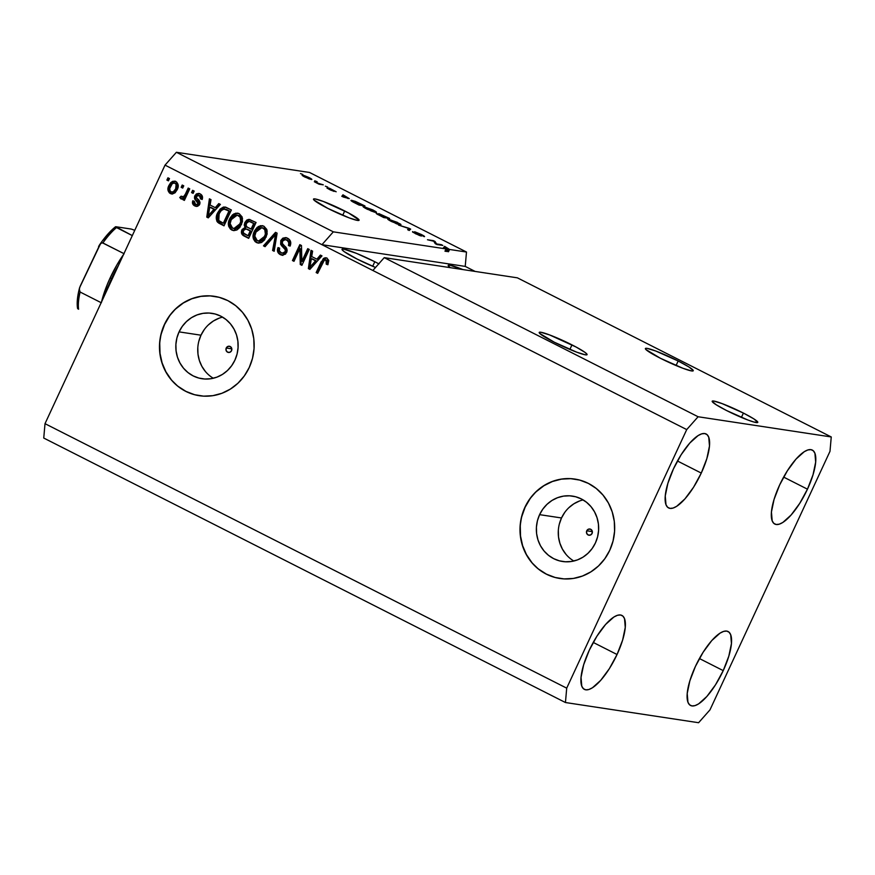 <?xml version="1.0" encoding="UTF-8"?>
<svg xmlns="http://www.w3.org/2000/svg" width="875" height="875" viewBox="0 0 875 875"><rect width="100%" height="100%" fill="white"/><g stroke="black" fill="none" stroke-linecap="round" stroke-linejoin="round"><path stroke-width="1.31" d="M743.411 413.077A25.134 2.527 -155.1 0 1 757.783 422.384A25.134 2.527 -155.1 0 1 726.556 410.528L716.198 404.764L712.163 401.384L713.781 401.045L722.028 403.572L743.411 413.077L753.769 418.841L757.805 422.22L754.141 422.1L747.939 420.033L726.556 410.528A25.134 2.527 -155.1 0 1 712.184 401.22A25.134 2.527 -155.1 0 1 743.411 413.077L741.398 417.408L743.411 413.077M344.717 210.963A25.134 2.527 -155.1 0 1 359.078 220.259A25.134 2.527 -155.1 0 1 327.863 208.403L313.972 200.036L313.841 198.888L315.077 198.931L323.334 201.458L348.688 213.03L359.1 220.106L357.492 220.434L349.234 217.908L327.863 208.403A25.134 2.527 -155.1 0 1 313.491 199.106A25.134 2.527 -155.1 0 1 344.717 210.963L342.705 215.294L344.717 210.963M226.242 348.009A3.139 2.953 98.6 0 1 229.359 346.248A3.139 2.953 98.6 0 1 231.547 350.7L229.841 352.308L227.577 352.188L226.089 350.405L226.242 348.009L227.948 346.402L230.212 346.522L231.7 348.294L231.547 350.7A3.139 2.953 98.6 0 1 228.419 352.461A3.139 2.953 98.6 0 1 226.242 348.009L231.82 348.852L226.242 348.009M586.764 530.775A3.139 2.953 98.6 0 1 589.892 529.014A3.139 2.953 98.6 0 1 592.069 533.466L590.362 535.073L588.098 534.953L586.611 533.17L586.764 530.775L588.47 529.167L590.734 529.288L592.222 531.07L592.069 533.466A3.139 2.953 98.6 0 1 588.941 535.227A3.139 2.953 98.6 0 1 586.764 530.775L592.342 531.617L586.764 530.775M583.1 499.898A33.075 31.117 -81.4 0 0 561.509 517.967L539.602 514.653A33.075 31.117 98.6 0 1 572.469 496.092A33.075 31.117 98.6 0 1 595.416 542.948L592.178 548.494L587.989 553.284L583.012 557.145L577.445 559.902L571.495 561.477L565.381 561.783L559.366 560.831L553.656 558.644L548.472 555.308L544.02 550.955L540.477 545.748L537.972 539.897L536.605 533.619L536.419 527.144L537.425 520.745L539.602 514.653L542.839 509.097L547.028 504.306L551.994 500.445L557.572 497.689L563.522 496.114L569.625 495.808L575.652 496.759L581.361 498.947L586.534 502.283L590.986 506.636L594.53 511.842L597.034 517.694L598.413 523.983L598.587 530.447L597.581 536.845L595.416 542.948A33.075 31.117 98.6 0 1 562.548 561.498A33.075 31.117 98.6 0 1 539.602 514.653L561.509 517.967A33.075 31.117 -81.4 0 0 573.825 561.017M222.567 317.133A33.075 31.117 -81.4 0 0 200.987 335.202L179.069 331.877A33.075 31.117 98.6 0 1 211.936 313.327A33.075 31.117 98.6 0 1 234.894 360.183L231.656 365.728L227.467 370.519L222.491 374.38L216.923 377.136L210.963 378.711L204.859 379.017L198.833 378.066L193.123 375.878L187.95 372.542L183.498 368.189L179.955 362.983L177.45 357.131L176.083 350.853L175.897 344.378L176.903 337.98L179.069 331.877L182.317 326.331L186.495 321.541L191.472 317.68L197.039 314.923L203 313.348L209.103 313.042L215.13 313.994L220.839 316.181L226.012 319.517L230.464 323.87L234.008 329.077L236.513 334.928L237.88 341.206L238.066 347.681L237.059 354.08L234.894 360.183A33.075 31.117 98.6 0 1 202.027 378.733A33.075 31.117 98.6 0 1 179.069 331.877L200.987 335.202A33.075 31.117 -81.4 0 0 213.303 378.252M214.583 296.341A50.269 47.283 -81.4 0 0 214.517 296.33A50.269 47.283 -81.4 0 0 164.566 324.527L164.402 324.505A50.269 47.283 98.6 0 1 214.353 296.308A50.269 47.283 98.6 0 1 249.233 367.511L244.3 375.944L237.945 383.228L230.377 389.08L221.922 393.28L212.866 395.664L203.591 396.145L194.436 394.691L185.763 391.366L177.887 386.302L171.128 379.684L165.747 371.777L161.93 362.873L159.852 353.325L159.567 343.503L161.109 333.769L164.402 324.505L169.323 316.061L175.689 308.777L183.247 302.925L191.713 298.725L200.758 296.341L210.033 295.87L219.188 297.325L227.872 300.639L235.736 305.714L242.495 312.32L247.887 320.239L251.694 329.131L253.783 338.68L254.056 348.512L252.525 358.247L249.233 367.511A50.269 47.283 98.6 0 1 199.281 395.697A50.269 47.283 98.6 0 1 164.402 324.505L164.566 324.527A50.269 47.283 -81.4 0 0 199.445 395.73A50.269 47.283 -81.4 0 0 199.511 395.73M575.105 479.106A50.269 47.283 -81.4 0 0 575.039 479.106A50.269 47.283 -81.4 0 0 525.087 507.292L524.923 507.27A50.269 47.283 98.6 0 1 574.875 479.073A50.269 47.283 98.6 0 1 609.755 550.277L604.833 558.709L598.467 565.994L590.909 571.845L582.444 576.045L573.398 578.43L564.112 578.911L554.958 577.456L546.284 574.131L538.409 569.067L531.65 562.45L526.269 554.542L522.452 545.639L520.373 536.091L520.089 526.269L521.631 516.534L524.923 507.27L529.845 498.837L536.211 491.542L543.769 485.691L552.234 481.491L561.28 479.106L570.555 478.636L579.709 480.091L588.394 483.416L596.258 488.48L603.017 495.097L608.409 503.005L612.216 511.897L614.305 521.445L614.578 531.278L613.047 541.012L609.755 550.277A50.269 47.283 98.6 0 1 559.803 578.462A50.269 47.283 98.6 0 1 524.923 507.27L525.087 507.292A50.269 47.283 -81.4 0 0 559.967 578.495A50.269 47.283 -81.4 0 0 560.033 578.506M571.977 344.881A26.392 2.658 -155.1 0 1 587.07 354.659A26.392 2.658 -155.1 0 1 554.28 342.202L539.7 333.408L539.175 332.598L540.859 332.259L549.533 334.906L576.155 347.058L585.134 352.472L587.092 354.484L585.397 354.834L576.734 352.188L554.28 342.202A26.392 2.658 -155.1 0 1 539.197 332.434A26.392 2.658 -155.1 0 1 571.977 344.881L569.866 349.431L571.977 344.881M678.169 360.992A26.392 2.658 -155.1 0 1 693.252 370.759A26.392 2.658 -155.1 0 1 660.472 358.302L645.881 349.519L645.75 348.316L647.052 348.359L655.714 351.006L678.169 360.992L689.041 367.03L693.273 370.595L691.578 370.934L682.916 368.288L660.472 358.302A26.392 2.658 -155.1 0 1 645.378 348.534A26.392 2.658 -155.1 0 1 678.169 360.992L676.047 365.542L678.169 360.992M378.973 263.911L374.795 261.734A26.392 2.658 -155.1 0 0 342.016 249.287L342.016 249.287A26.392 2.658 -155.1 0 0 357.098 259.055L375.528 267.466A26.392 2.658 -155.1 0 1 357.098 259.055L343.952 251.464L341.994 249.452L343.678 249.102L356.464 253.356L374.795 261.734L372.684 266.284L374.795 261.734A26.392 2.658 -155.1 0 1 378.777 263.802M701.269 473.069L677.447 460.994L701.269 473.069L706.858 458.587L709.483 445.998L708.739 437.194L707.12 434.678L704.736 433.541L701.695 433.847L698.097 435.586L689.817 443.013L681.166 454.694L673.466 468.858A41.464 13.431 -63.1 0 1 706.114 433.978A41.464 13.431 -63.1 0 1 701.269 473.069A41.464 13.431 -63.1 0 1 668.62 507.948A41.464 13.431 -63.1 0 1 673.466 468.858L667.877 483.339L665.252 495.939L665.995 504.733L667.614 507.259L669.998 508.386L673.039 508.08L676.637 506.341L684.917 498.914L693.569 487.233L701.269 473.069M807.461 489.18L783.628 477.094L807.461 489.18L813.05 474.698L815.664 462.098L814.92 453.305L813.302 450.778L810.928 449.652L807.877 449.958L804.278 451.686L795.998 459.113L787.358 470.805L779.647 484.958A41.464 13.431 -63.1 0 1 812.306 450.078A41.464 13.431 -63.1 0 1 807.461 489.18A41.464 13.431 -63.1 0 1 774.802 524.059A41.464 13.431 -63.1 0 1 779.647 484.958L774.058 499.439L771.433 512.039L772.188 520.833L773.806 523.359L776.18 524.486L779.231 524.18L782.83 522.452L791.098 515.025L799.75 503.333L807.461 489.18M723.231 670.622L699.409 658.536L723.231 670.622L728.82 656.141L731.445 643.541L730.702 634.747L729.083 632.22L726.698 631.083L723.658 631.389L720.059 633.128L711.78 640.555L703.128 652.236L695.428 666.4A41.464 13.431 -63.1 0 1 728.077 631.52A41.464 13.431 -63.1 0 1 723.231 670.622A41.464 13.431 -63.1 0 1 690.583 705.491A41.464 13.431 -63.1 0 1 695.428 666.4L689.839 680.881L687.214 693.481L687.958 702.275L689.577 704.802L691.961 705.928L695.002 705.622L698.6 703.894L706.88 696.456L715.531 684.775L723.231 670.622M617.05 654.511L593.228 642.436L617.05 654.511L622.639 640.03L625.264 627.441L624.52 618.636L622.902 616.109L620.517 614.983L617.466 615.289L613.878 617.028L605.598 624.455L596.947 636.136L589.247 650.3A41.464 13.431 -63.1 0 1 621.895 615.42A41.464 13.431 -63.1 0 1 617.05 654.511A41.464 13.431 -63.1 0 1 584.402 689.391A41.464 13.431 -63.1 0 1 589.247 650.3L583.658 664.781L581.033 677.37L581.777 686.175L583.395 688.702L585.78 689.828L588.82 689.522L592.419 687.783L600.698 680.356L609.35 668.675L617.05 654.511M445.102 250.95L446.589 248.817L445.528 251.081L446.786 251.475L447.836 249.2L444.773 248.292L445.528 247.669L448.864 249.364L447.814 251.628L448.503 251.737L447.902 251.431L448.503 251.737L449.553 249.463L466.484 252.033L465.227 266.405L321.956 244.683L372.859 270.484L384.234 257.644L517.388 277.834L384.234 257.644L698.097 416.752L831.25 436.953L517.388 277.834L831.25 436.953L829.992 451.325L709.975 709.877L698.6 722.717L565.447 702.527L43.75 438.047L565.447 702.527L566.705 688.155L686.722 429.592L698.097 416.752L384.234 257.644L372.859 270.484L686.722 429.592L165.025 165.123L45.008 423.675L566.705 688.155L45.008 423.675L43.75 438.047L45.008 423.675L165.025 165.123L321.956 244.683L333.331 231.842L446.042 248.927L443.417 247.822L444.566 246.312L449.553 249.463L466.484 252.033L309.553 172.473L176.4 152.283L333.331 231.842L176.4 152.283L165.025 165.123L176.4 152.283L309.553 172.473L466.484 252.033L465.227 266.405L475.125 271.425L465.227 266.405L321.956 244.683L333.331 231.842L446.042 248.927L444.981 251.202L446.786 251.475L445.047 250.939M436.592 243.939L441.295 244.65L442.837 245.427L436.931 244.541L435.291 243.709L433.727 241.238L427.481 239.75L433.387 240.647L435.039 241.478L436.592 243.939L435.039 241.478L433.387 240.647L427.481 239.75L433.727 241.238L435.291 243.709L436.931 244.541L442.837 245.427L441.295 244.65L436.592 243.939M414.783 231.787L419.902 235.134L415.942 233.92L412.595 231.602L415.395 233.647L421.312 236.075L416.336 232.575L424.145 236.633C425.206 236.731 424.222 235.998 421.17 234.423L414.783 231.787L424.233 236.173L416.336 232.575L421.531 235.867L419.584 235.539L412.584 232.05L419.923 235.309L414.444 231.82M398.508 225.061L410.67 229.13L409.216 230.486L407.63 229.677L409.27 228.659L398.508 225.061L409.27 228.659L407.63 229.677L409.216 230.486L410.67 229.13L409.084 228.32L398.508 225.061M388.609 218.991L388.281 219.68L388.609 218.991C386.783 218.673 387.723 219.505 391.442 221.506L400.433 224.963L400.958 224.503L397.414 222.633L400.498 224.131L400.684 224.995L396.43 223.748L387.767 219.034L397.502 222.425L387.756 219.045M363.923 206.478L363.606 207.167L363.923 206.478C362.097 206.161 363.048 207.003 366.767 208.994L375.758 212.45L376.283 211.991L372.827 209.912L375.823 211.63L376.512 212.362L375.758 212.45L371.087 210.973L363.158 206.467L372.827 209.912L363.081 206.533M349.289 198.636L341.808 196.317L342.967 194.808L349.289 198.636L342.967 194.808L341.808 196.317L349.289 198.636M300.475 173.567L302.859 174.475L300.475 173.567M302.794 175.219C301.438 174.967 302.094 175.558 304.762 176.991L311.128 179.43C312.539 179.703 311.905 179.112 309.203 177.658L302.794 175.219L302.564 175.722L304.052 175.503L308.7 177.406L311.828 179.375L308.755 178.762L302.137 175.263M314.748 180.797L317.133 181.705L314.748 180.797M319.539 183.717L323.302 184.833L319.014 184.188L314.344 181.759L319.539 183.717L314.344 181.759L319.014 184.188L323.302 184.833L319.298 184.231L319.539 183.717M325.347 186.178L327.731 187.086L325.347 186.178M328.738 188.059L332.413 190.597L327.097 187.873L329.394 189.47L334.042 191.395L330.389 188.858L336.077 191.767L329.536 188.267L336.153 191.767L330.739 188.945L334.272 191.352L330.739 190.138L326.998 188.081L332.467 190.608L328.431 188.081M351.936 200.408C350.438 200.102 350.667 200.55 352.603 201.753L359.045 205.056L364.941 205.942L351.936 200.408L351.597 201.13L351.936 200.408L355.436 201.414L364.941 205.942L359.045 205.056L350.995 200.473M376.534 213.391L383.72 217.558L389.627 218.455L378.831 213.598L389.627 218.455L383.72 217.558L376.578 213.806L379.422 214.419L378.831 213.598L379.422 214.419L376.217 213.423M301.853 261.308L307.727 248.675L309.269 249.452L301.897 265.333L300.256 264.491L299.863 248.664L293.989 261.319L292.447 260.542L299.819 244.661L301.47 245.503L301.853 261.308L301.47 245.503L299.819 244.661L292.447 260.542L293.989 261.319L299.863 248.664L300.256 264.491L301.897 265.333L309.269 249.452L307.727 248.675L301.853 261.308L302.695 261.439L301.853 261.308M280.798 240.483L282.833 238.164L285.731 237.584L289.417 239.553L290.762 242.681L290.095 246.105L288.466 245.525L288.805 242.714L287.295 240.428L284.856 239.531L282.691 240.647L282.286 243.392L286.464 248.084L287.131 250.709L285.556 254.078L282.1 255.227L278.709 253.466L277.452 250.906L277.977 247.603L279.617 248.172L279.377 250.873L281.411 252.897L283.938 252.973L285.316 251.223L285.064 249.145L280.656 244.333L280.798 240.483L281.334 245.427L285.403 249.812L285.141 251.661L282.417 253.203L281.148 252.766C279.344 251.759 278.83 250.228 279.617 248.172L277.977 247.603C276.795 250.72 277.583 253.072 280.339 254.647L282.045 255.227L286.661 252.492C287.569 249.867 286.902 247.745 284.681 246.094C282.745 244.923 281.969 243.294 282.373 241.216L285.305 239.564L286.628 240.012C288.739 241.259 289.341 243.097 288.466 245.525L290.095 246.105C291.473 242.648 290.653 240.012 287.623 238.23L285.709 237.584L280.798 240.483M263.473 245.853L275.516 232.345L277.113 233.155L274.181 251.278L272.595 250.469L275.537 234.642L265.07 246.663L263.473 245.853L265.07 246.663L275.537 234.642L272.595 250.469L274.181 251.278L277.113 233.155L275.516 232.345L263.473 245.853L264.316 245.973L263.473 245.853M263.955 226.231L266.82 229.469L267.127 234.117L264.534 239.925L261.57 242.495L258.584 243.13L255.139 241.664L253.378 238.875L253.148 235.058L254.68 230.628L257.152 227.38L260.488 225.684L263.955 226.231L262.205 225.652L258.464 226.439L254.308 231.372C252.055 235.933 252.744 239.652 256.386 242.517L258.158 243.086L266.153 237.147L267.181 230.934L263.955 226.231M239.28 213.719L242.134 216.956L242.452 221.605L239.859 227.412L236.895 229.983L233.909 230.628L230.464 229.152L228.703 226.373L228.473 222.545L229.994 218.127L232.477 214.867L235.812 213.172L239.28 213.719L237.53 213.139L233.789 213.927L229.633 218.87C227.38 223.431 228.069 227.139 231.711 230.005L233.472 230.573L241.478 224.634L242.506 218.433L239.28 213.719M215.283 207.67L218.783 203.58L220.391 204.4L208.283 217.864L206.773 217.109L209.398 198.822L211.006 199.642L210.098 205.034L215.283 207.67L210.098 205.034L211.006 199.642L209.398 198.822L206.773 217.109L208.283 217.864L220.391 204.4L218.783 203.58L215.283 207.67L216.125 207.791L215.283 207.67M166.895 180.075L167.945 177.811L169.488 178.598L168.438 180.863L166.895 180.075L168.438 180.863L169.488 178.598L167.945 177.811L166.895 180.075L167.738 180.206L166.895 180.075M168.875 185.566L170.756 182.634L172.627 181.366L174.814 181.191L176.761 182.175L178.205 186.331L177.22 189.645L175.077 192.773L172.419 193.966L169.4 192.916L167.945 189.973L168.875 185.566C167.213 188.814 167.683 191.472 170.297 193.517L171.555 193.933L177.22 189.645C178.948 186.353 178.489 183.652 175.853 181.562L174.595 181.147L168.875 185.566L169.717 185.686L168.875 185.566M181.158 187.316L182.219 185.041L183.761 185.828L182.7 188.092L181.158 187.316L182.7 188.092L183.761 185.828L182.219 185.041L181.158 187.316L182 187.436L181.158 187.316M180.917 198.898L184.527 197.903L183.673 199.752L184.527 197.903L183.684 197.783L182.831 199.62L184.373 200.397L189.733 188.858L188.191 188.07L185.413 194.064L186.255 194.184L185.642 195.344L184.045 196.284L184.887 196.405L184.122 197.039L182.864 197.039L184.887 196.405L186.255 194.184L185.413 194.064L188.191 188.07L189.733 188.858L184.373 200.397L182.831 199.62L183.684 197.783L181.289 199.03L179.747 197.542L181.092 196.186L183.542 196.755L185.413 194.064L184.045 196.284L182.044 196.93L181.092 196.186L179.747 197.542L181.322 199.041M191.57 192.588L192.631 190.323L194.173 191.1L193.113 193.375L191.57 192.588L193.113 193.375L194.173 191.1L192.631 190.323L191.57 192.588L192.412 192.719L191.57 192.588M194.852 195.792L196.416 193.911L198.723 193.43L201.217 194.567L202.333 196.219L202.18 199.5L200.539 198.92L200.659 196.919L199.358 195.519L197.772 195.234L196.525 196.295L196.438 197.619L200.036 202.781L199.314 205.012L197.542 206.314L194.414 205.734L192.467 203.109L192.752 200.823L194.392 201.403L194.327 203.077L195.453 204.236L196.853 204.608L198.1 203.656L194.633 198.789L194.852 195.792C194.053 197.969 194.633 199.73 196.569 201.053L198.034 203.798L196.492 204.597L195.453 204.236L194.392 201.403L192.752 200.823C192.03 203.131 192.697 204.827 194.742 205.909L196.175 206.391L199.686 204.356C200.277 202.081 199.566 200.266 197.553 198.898L196.394 197.52L196.525 196.295L199.358 195.519L200.539 198.92L202.18 199.5C202.989 197.006 202.344 195.147 200.222 193.922L198.767 193.43L194.852 195.792L195.694 195.923L194.852 195.792M217.623 212.909L220.194 209.005L223.508 207.014L226.319 207.441L231.383 209.967L224.011 225.837L218.662 223.059L216.891 221.255L216.267 217.656L217.623 212.909C215.819 216.169 215.808 219.275 217.602 222.228L224.011 225.837L231.383 209.967L224.853 207.025L217.623 212.909L218.466 213.041L217.623 212.909M244.825 222.545L246.75 220.117L248.62 219.406L256.058 222.48L248.686 238.35L242.955 235.331L241.631 233.559L242.113 229.48L245.066 227.478L244.223 225.083L244.825 222.545L245.066 227.478L241.861 229.961C240.855 232.717 241.598 234.741 244.081 236.02L248.686 238.35L256.058 222.48L249.397 219.439L244.825 222.545L245.678 222.677L244.825 222.545M316.892 259.175L320.381 255.084L321.989 255.905L309.881 269.38L308.372 268.614L310.997 250.327L312.605 251.147L311.697 256.55L316.892 259.175L311.697 256.55L312.605 251.147L310.997 250.327L308.372 268.614L309.881 269.38L321.989 255.905L320.381 255.084L316.892 259.175L317.734 259.306L316.892 259.175M326.977 258.18L328.781 260.477L327.884 264.753L326.244 264.173L326.681 260.542L324.406 260.05L317.702 273.339L316.159 272.562L323.389 258.497L325.15 257.764L326.977 258.18L325.828 257.797L321.169 261.789L316.159 272.562L317.702 273.339L323.958 260.422L326.047 259.995L326.244 264.173L327.884 264.753L328.781 260.477L326.977 258.18M565.447 702.527L566.705 688.155L686.722 429.592L698.097 416.752L831.25 436.953L829.992 451.325L709.975 709.877L698.6 722.717L565.447 702.527M168.547 180.622L167.738 180.206L168.678 178.183L167.738 180.206L168.547 180.622M171.981 193.977L171.139 193.648C168.525 191.603 168.055 188.945 169.717 185.686L175.011 181.234M175.656 181.322L173.447 181.508M172.463 182.011L169.28 186.758M168.777 188.945L169.531 192.205L172.167 194.02M174.825 183.094L175.722 183.247M171.948 192.019C174.114 192.391 175.634 191.373 176.52 189L175.678 188.869C174.792 191.253 173.272 192.259 171.106 191.887C169.422 190.356 169.214 188.464 170.472 186.233C171.358 183.848 172.878 182.842 175.044 183.192L176.969 184.395L177.089 187.502L174.748 191.537L172.659 192.237M172.605 192.227L171.106 191.887L173.261 191.822L175.678 188.869L176.52 189C177.789 186.758 177.581 184.866 175.886 183.323L175.044 183.192C176.739 184.734 176.947 186.627 175.678 188.869L176.127 184.264L174.333 182.973L172.244 183.695L169.728 188.497L170.034 190.827L171.106 191.887M175.886 183.323L175.044 183.192M182.82 187.852L182 187.436L182.941 185.413L182 187.436L182.82 187.852M181.759 199.03L179.747 197.542L181.595 196.656L180.589 197.673L181.759 199.03M183.247 197.17L182.044 196.93M186.255 194.184L188.923 188.442L186.255 194.184M193.233 193.134L192.412 192.719L193.353 190.695L192.412 192.719L193.233 193.134M200.2 195.639L201.502 197.05L201.381 199.052L202.223 199.347L200.539 198.92L201.381 199.052L200.2 195.639L199.358 195.519M196.591 206.434L195.584 206.041C193.539 204.958 192.872 203.263 193.594 200.955L193.528 203.973L196.252 206.325M196.492 204.597L198.877 203.93L198.034 203.798L198.877 203.93L198.844 202.727L197.411 201.184C195.475 199.85 194.895 198.1 195.694 195.923L199.194 193.517M199.566 193.55L196.623 194.556L195.245 197.662M198.767 193.528L197.269 194.042M195.409 196.645L195.65 199.248L198.953 203.011L198.395 204.509L196.973 204.641L197.695 204.739M193.397 201.698L193.277 202.464M208.458 217.667L206.773 217.109L207.616 217.23L210.197 199.227L207.616 217.23L208.458 217.667M216.125 207.791L219.45 203.919L216.125 207.791M211.214 213.303L214.758 209.398L211.214 213.303L210.372 213.183L211.214 213.303M210.591 207.277L214.758 209.398L213.916 209.267L208.294 215.83L209.136 215.961L208.294 215.83L209.748 207.156L214.758 209.398L210.591 207.277M217.722 221.375L224.12 225.597L218.444 222.359C216.65 219.406 216.661 216.289 218.466 213.041L225.291 207.102M224.984 207.091L222.195 208.119L219.188 211.641L217.58 215.348L217.306 220.259M225.345 209.169L226.778 209.639M225.969 209.333L226.581 209.552M227.172 209.825L229.819 211.17L227.172 209.825L229.819 211.17L224.175 223.333L229.819 211.17L228.977 211.039L223.322 223.202L218.772 220.5L219.155 213.719L221.55 210.131L224.47 209.037L227.172 209.825L224.47 209.037M233.888 230.617L232.553 230.136C228.911 227.27 228.222 223.552 230.475 218.991L229.633 218.87L230.475 218.991L234.631 214.058L233.789 213.927L237.945 213.227M238.077 213.238L233.319 214.998M232.455 215.852L230.158 219.723L229.217 223.825M229.513 226.395L230.77 228.736L233.253 230.442M238.197 215.327L238.744 215.48M233.877 228.572L234.719 228.703L240.789 223.956L239.947 223.825L233.877 228.572L232.564 228.145L230.125 223.617L231.153 219.702L237.158 215.162L240.931 217.208L241.566 221.736L238.689 227.205L236.841 228.452L234.511 228.67M239.28 215.709L238.438 215.578C241.128 217.711 241.631 220.456 239.947 223.825L240.789 223.956C242.473 220.588 241.97 217.842 239.28 215.709L237.158 215.162M249.966 219.527L247.592 220.248L246.181 221.747L245.066 225.203L245.908 227.598L243.261 229.163L242.244 231.875L243.458 235.178L248.795 238.109L244.923 236.152C242.441 234.872 241.697 232.848 242.703 230.092L241.861 229.961L245.908 227.598L245.066 227.478L245.908 227.598L245.678 222.677L249.845 219.527M248.489 219.756L247.592 220.248M246.816 220.927L246.181 221.747M242.386 230.956L242.244 231.875M242.277 232.794L242.473 233.691M250.053 221.605L254.494 223.683L251.912 229.25L254.494 223.683L253.652 223.552L251.07 229.119L251.912 229.25L248.227 227.675C246.236 226.833 245.623 225.378 246.378 223.311L249.003 221.441L251.431 222.13L249.845 221.572M248.325 229.72L251.048 231.098L248.85 235.845L251.048 231.098L248.325 229.72L251.048 231.098L250.206 230.978L248.008 235.714L245.481 234.434C243.523 233.756 242.867 232.433 243.523 230.486L245.897 228.977L247.942 229.534M246.947 229.152L247.548 229.359M248.008 235.714L248.85 235.845L248.008 235.714L250.206 230.978L246.312 229.075L244.464 229.272L243.294 231.098L243.48 232.991L248.008 235.714M249.003 221.441L246.816 222.545L246.039 225.334L247.1 226.997L251.07 229.119L253.652 223.552L250.589 221.998L254.494 223.683L249.211 221.473M258.562 243.13L257.228 242.638C253.586 239.772 252.897 236.064 255.15 231.503L254.308 231.372L255.15 231.503L259.306 226.57L258.464 226.439L262.62 225.739M262.762 225.75L257.994 227.5M257.13 228.364L254.833 232.236L253.892 236.338M254.198 238.908L255.445 241.238L257.939 242.944M262.872 227.839L263.419 227.992M258.552 241.084L259.394 241.216L265.464 236.469L264.622 236.338L258.552 241.084L257.239 240.647L254.8 236.119L255.828 232.203L261.833 227.675L265.617 229.72L266.241 234.248L263.364 239.717L261.516 240.964L259.186 241.172M263.955 228.222L263.113 228.091C265.803 230.223 266.306 232.969 264.622 236.338L265.464 236.469C267.148 233.1 266.645 230.355 263.955 228.222L261.833 227.675M274.225 251.005L272.595 250.469L273.438 250.6L275.811 237.573L274.969 237.453L275.811 237.573L276.38 234.773L275.537 234.642L276.38 234.773L273.438 250.6L274.225 251.005M265.256 246.455L264.316 245.973L276.172 232.673L264.316 245.973L265.256 246.455M287.47 240.144L289.538 242.452L289.308 245.656L290.161 245.952L289.308 245.656C290.194 243.228 289.581 241.391 287.47 240.144L285.305 239.564M282.461 255.259L281.181 254.778C278.425 253.203 277.637 250.852 278.819 247.723L278.272 249.758M282.417 253.203L285.983 251.792L285.141 251.661L285.983 251.792L286.245 249.933L281.334 245.427L282.177 245.558L281.641 240.603L286.147 237.672M286.573 237.716L283.675 238.295L281.4 241.227L281.28 243.841L283.248 246.673M283.675 238.295L282.855 238.908M283.237 246.663L285.906 249.277L286.158 251.355M285.983 251.792L284.78 253.105L283.073 253.302M278.283 250.961L278.863 252.678M279.541 253.586L282.942 255.358M286.311 239.728L287.197 240.012M302.006 265.081L300.256 264.491L301.098 264.622L300.705 248.795L299.863 248.664L300.705 248.795L301.098 264.622L302.006 265.081M294.109 261.078L292.447 260.542L293.289 260.662L300.552 245.033L293.289 260.662L294.109 261.078M302.695 261.439L308.459 249.036L302.695 261.439M310.067 269.172L308.372 268.614L309.214 268.745L311.806 250.742L309.214 268.745L310.067 269.172M317.734 259.306L321.048 255.423L317.734 259.306M312.823 264.808L316.367 260.903L312.823 264.808L311.981 264.688L312.823 264.808M312.189 258.781L316.367 260.903L315.525 260.772L309.892 267.345L310.734 267.466L309.892 267.345L311.347 258.661L316.367 260.903L312.189 258.781M327.95 264.6L326.244 264.173L327.086 264.305L326.889 260.127L326.047 259.995L327.655 260.925L327.086 264.305L327.95 264.6M326.933 257.972L325.062 258.125L322.962 260.148L317.002 272.694L317.822 273.098L316.159 272.562L317.002 272.694L322.011 261.909L321.169 261.789L322.011 261.909L326.255 257.884M327.677 262.642L327.512 263.211M208.294 215.83L213.916 209.267L209.748 207.156L208.294 215.83M220.719 221.889L223.322 223.202L228.977 211.039L223.858 208.994L220.828 210.93L218.805 214.528L218.017 218.006L218.641 220.325L220.719 221.889M230.125 223.617L230.705 226.275L232.28 227.981L234.839 228.605L237.048 227.763L239.389 224.941L240.723 221.605L240.089 217.077L237.355 215.195L234.041 215.928L231.416 219.155L230.125 223.617M254.8 236.119L255.38 238.787L256.955 240.483L259.525 241.117L261.734 240.275L263.747 237.978L265.398 234.117L264.764 229.589L262.03 227.708L258.716 228.441L256.091 231.656L254.8 236.119M309.892 267.345L315.525 260.772L311.347 258.661L309.892 267.345M311.128 179.43L311.817 179.397M309.586 178.642L305.419 177.1C303.68 176.148 303.341 175.787 304.38 176.006L308.558 177.548C310.297 178.5 310.636 178.872 309.586 178.642L304.38 176.006L303.647 176.4M342.18 196.503L342.967 194.808L342.18 196.503M348.097 198.275L343.098 196.963L343.919 196.164L347.977 198.527L343.919 196.164L343.175 196.787L348.097 198.275M353.609 202.005L358.192 204.378L362.709 205.056L358.105 204.575L353.5 202.234L353.467 201.195L362.709 205.056L362.48 205.57L362.709 205.056L355.502 201.709L352.778 201.162L353.609 202.005L353.467 201.195M374.609 212.209L374.872 211.63L374.052 212.045L374.762 211.4L373.089 210.306L365.455 207.255L372.148 209.814C374.905 211.291 375.594 211.914 374.227 211.673L367.358 209.289L364.569 207.802L365.455 207.255M378.831 213.598L379.422 214.419M377.781 214.539L384.628 217.153L382.78 217.087L378.164 214.189L380.33 214.998L384.628 217.153L384.398 217.667L384.628 217.153L378.164 214.189M387.384 217.569L385.087 217.766L385.317 217.252L380.373 214.386L387.384 217.569L387.155 218.083L387.384 217.569L380.122 214.419L387.384 217.569M399.284 224.711L399.558 224.142L389.244 220.303L390.13 219.767L396.834 222.327C399.58 223.803 400.269 224.427 398.902 224.175L399.438 223.912L396.834 222.327L390.13 219.767M408.363 230.059L408.942 228.823L408.363 230.059M408.581 230.158L409.27 228.659L408.581 230.158M434.547 242.528L435.039 241.478L434.547 242.528M444.916 248.588L446.042 248.927L444.981 251.202L446.786 251.475L447.836 249.2L448.864 249.364L445.528 247.669L444.697 248.467L448.864 249.364L447.814 251.628L448.503 251.737L449.553 249.463L444.566 246.312L443.417 247.822L444.916 248.588M443.778 248.008L444.566 246.312L443.778 248.008M309.903 179.145L309.181 177.887L304.38 176.006M364.766 207.386L374.227 211.673M389.441 219.887L398.902 224.175M450.253 267.652L448.175 265.552L449.87 265.212L462.919 269.577A26.392 2.658 -155.1 0 0 448.197 265.387L448.197 265.387A26.392 2.658 -155.1 0 0 450.253 267.652M530.009 498.859L525.087 507.292L521.795 516.556M520.264 526.291L520.538 536.123L522.627 545.672L526.433 554.564L531.825 562.472M538.584 569.089L546.448 574.153L555.133 577.478M570.73 478.658L561.444 479.139L552.398 481.512L543.933 485.712L536.375 491.575M169.488 316.094L164.566 324.527L161.273 333.791M159.742 343.525L160.016 353.358L162.105 362.895L165.911 371.798L171.303 379.706M178.052 386.323L185.927 391.387L194.611 394.712M210.208 295.892L200.922 296.373L191.877 298.747L183.411 302.947L175.853 308.809M204.225 329.656L200.987 335.202L198.822 341.305M197.805 347.703L197.991 354.167L199.358 360.456L201.863 366.308L205.417 371.514M218.958 318.248L213.38 321.005L208.414 324.855M564.747 512.422L561.509 517.967L559.344 524.07M558.327 530.469L558.512 536.933L559.891 543.222L562.395 549.073L565.939 554.28M579.48 501.014L573.913 503.77L568.936 507.631M101.314 302.772L107.352 284.298L110.173 277.856L111.453 278.797A55.289 17.905 -63.1 0 1 118.737 264.841A55.289 17.905 116.9 0 0 111.453 278.797L112.109 279.125L111.453 278.797A55.289 17.905 116.9 0 0 105.678 292.983A55.289 17.905 -63.1 0 1 111.453 278.797L110.173 277.856A52.773 17.095 116.9 0 0 101.511 301.962M123.561 254.461A52.773 17.095 116.9 0 0 110.173 277.856L116.725 265.223L124.097 253.706M78.247 309.039L78.597 309.225A52.773 17.095 -63.1 0 1 80.106 292.02L79.275 289.166L80.194 286.18L100.089 244.18M79.275 289.166L79.625 287.645L79.297 290.752L80.106 292.02L101.172 302.695L80.106 292.02A52.773 17.095 116.9 0 0 78.597 309.225L77.722 308.689M102.463 242.834L123.944 253.63L102.889 242.955A52.773 17.095 -63.1 0 1 116.506 227.577L115.489 226.8L116.145 226.767L131.13 229.053M134.323 230.147L131.458 229.119M115.708 226.734L132.311 235.594L116.506 227.577A52.773 17.095 116.9 0 0 102.889 242.955L101.434 243.064L99.487 244.967C104.913 237.016 110.25 230.956 115.5 226.778L115.905 226.745M79.625 287.645L100.559 243.688A50.269 16.286 116.9 0 0 98.558 246.641L99.302 245.263M103.009 240.341L111.934 230.267M116.145 226.767L130.845 228.998M78.247 308.416L77.623 304.194M77.744 298.977L78.608 292.917M171.555 193.933L172.397 194.064M174.595 181.147L175.438 181.278M224.853 207.025L225.695 207.145M282.045 255.227L282.887 255.347M79.472 288.181C77.558 295.564 76.847 301.798 77.35 306.884L77.58 308.503"/></g></svg>
